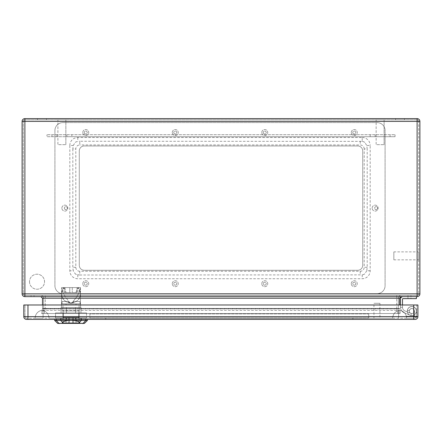 <?xml version="1.0" encoding="UTF-8"?>
<svg xmlns="http://www.w3.org/2000/svg" width="442" height="442" viewBox="0 0 442 442"><rect width="100%" height="100%" fill="white"/><g stroke="black" fill="none" stroke-linecap="round" stroke-linejoin="round"><path stroke-width="0.33" stroke-dasharray="2.21 1.66" d="M404.237 312.803L410.165 315.201L404.237 312.803A5.967 5.967 0 0 1 400.507 307.273A5.967 5.967 0 0 0 404.237 312.803L410.165 315.201L404.237 312.803A5.967 5.967 0 0 1 400.507 307.273L400.507 299.118A2.486 2.486 0 0 1 402.993 296.632L416.419 296.632L416.419 298.621L402.993 298.621A0.497 0.497 0 0 0 402.496 299.118L402.496 307.273L400.507 307.273A5.967 5.967 0 0 0 404.237 312.803M24.885 295.438L24.885 293.847L24.885 295.438A1.591 1.591 0 0 1 23.293 293.847A1.591 1.591 0 0 0 24.885 295.438L417.115 295.438L24.885 295.438A1.591 1.591 0 0 1 23.293 293.847L23.293 121.401L23.293 293.847L24.885 293.847L24.885 296.632L417.115 296.632A2.785 2.785 0 0 0 419.9 293.847L419.9 121.401L417.115 121.401L417.115 293.847L24.885 293.847L24.885 121.401L417.115 121.401L24.885 121.401L24.885 293.847L417.115 293.847L417.115 121.401L417.115 293.847L24.885 293.847L24.885 121.401L418.707 121.401L418.707 293.847L418.707 121.401A1.591 1.591 0 0 0 417.115 119.81L24.885 119.81L417.115 119.81A1.591 1.591 0 0 1 418.707 121.401A1.591 1.591 0 0 0 417.115 119.81L417.115 121.401L418.707 121.401M401.104 296.632L40.896 296.632L401.104 296.632L399.513 298.223L399.513 304.986M400.507 299.118A2.486 2.486 0 0 1 402.993 296.632L416.419 296.632L416.419 298.621L402.993 298.621A0.497 0.497 0 0 0 402.496 299.118L402.496 307.273A3.978 3.978 0 0 0 404.983 310.958A3.978 3.978 0 0 1 402.496 307.273L400.507 307.273L400.507 299.118A2.486 2.486 0 0 1 402.993 296.632L416.419 296.632L416.419 298.621L402.993 298.621M31.05 296.632L34.034 296.632L31.05 296.632L34.034 296.632L31.05 296.632L34.034 296.632L31.05 296.632L34.034 296.632L31.05 296.632L31.05 295.438L34.034 295.438L31.05 295.438L34.034 295.438L31.05 295.438L34.034 295.438L31.05 295.438L34.034 295.438L31.05 295.438L31.05 296.632M402.993 296.632L416.419 296.632M410.911 313.361L404.983 310.958L410.911 313.361A2.486 2.486 0 0 0 414.204 311.848A2.486 2.486 0 0 0 412.491 308.654A2.486 2.486 0 0 0 409.408 310.555A2.486 2.486 0 0 1 412.491 308.654A2.486 2.486 0 0 1 414.204 311.848A2.486 2.486 0 0 1 410.911 313.361L404.983 310.958A3.978 3.978 0 0 1 402.496 307.273L400.507 307.273L402.496 307.273A3.978 3.978 0 0 0 404.983 310.958L410.911 313.361A2.486 2.486 0 0 0 414.204 311.848A2.486 2.486 0 0 0 412.491 308.654A2.486 2.486 0 0 0 409.408 310.555L407.397 310.555L409.408 310.555A2.486 2.486 0 0 1 412.491 308.654A2.486 2.486 0 0 1 414.204 311.848A2.486 2.486 0 0 1 410.911 313.361M410.165 315.201A4.475 4.475 0 0 0 416.126 312.35A4.475 4.475 0 0 0 412.745 306.671A4.475 4.475 0 0 0 407.397 310.555A4.475 4.475 0 0 1 412.745 306.671A4.475 4.475 0 0 1 416.126 312.35A4.475 4.475 0 0 1 410.165 315.201A4.475 4.475 0 0 0 416.126 312.35A4.475 4.475 0 0 0 412.745 306.671A4.475 4.475 0 0 0 407.397 310.555L409.408 310.555L407.397 310.555A4.475 4.475 0 0 1 412.745 306.671A4.475 4.475 0 0 1 416.126 312.35A4.475 4.475 0 0 1 410.165 315.201M29.509 281.714A7.508 7.508 0 0 0 40.774 288.217A7.508 7.508 0 0 0 40.774 275.211A7.508 7.508 0 0 0 29.509 281.714A7.508 7.508 0 0 1 37.017 274.206A7.508 7.508 0 0 1 44.526 281.714A7.508 7.508 0 0 1 37.017 289.223A7.508 7.508 0 0 1 29.509 281.714M354.263 285.195A1.492 1.492 0 0 0 355.556 282.957A1.492 1.492 0 0 0 352.97 282.957A1.492 1.492 0 0 0 354.263 285.195A1.492 1.492 0 0 1 352.771 283.703A1.492 1.492 0 0 1 354.263 282.211A1.492 1.492 0 0 1 355.755 283.703A1.492 1.492 0 0 1 354.263 285.195M352.771 132.539A1.492 1.492 0 0 0 355.009 133.827A1.492 1.492 0 0 0 355.009 131.246A1.492 1.492 0 0 0 352.771 132.539A1.492 1.492 0 0 1 354.263 131.047A1.492 1.492 0 0 1 355.755 132.539A1.492 1.492 0 0 1 354.263 134.031A1.492 1.492 0 0 1 352.771 132.539M264.758 285.195A1.492 1.492 0 0 0 266.051 282.957A1.492 1.492 0 0 0 263.465 282.957A1.492 1.492 0 0 0 264.758 285.195A1.492 1.492 0 0 1 263.266 283.703A1.492 1.492 0 0 1 264.758 282.211A1.492 1.492 0 0 1 266.25 283.703A1.492 1.492 0 0 1 264.758 285.195M263.266 132.539A1.492 1.492 0 0 0 265.504 133.827A1.492 1.492 0 0 0 265.504 131.246A1.492 1.492 0 0 0 263.266 132.539A1.492 1.492 0 0 1 264.758 131.047A1.492 1.492 0 0 1 266.25 132.539A1.492 1.492 0 0 1 264.758 134.031A1.492 1.492 0 0 1 263.266 132.539M175.253 285.195A1.492 1.492 0 0 0 176.546 282.957A1.492 1.492 0 0 0 173.96 282.957A1.492 1.492 0 0 0 175.253 285.195A1.492 1.492 0 0 1 173.761 283.703A1.492 1.492 0 0 1 175.253 282.211A1.492 1.492 0 0 1 176.745 283.703A1.492 1.492 0 0 1 175.253 285.195M173.761 132.539A1.492 1.492 0 0 0 175.999 133.827A1.492 1.492 0 0 0 175.999 131.246A1.492 1.492 0 0 0 173.761 132.539A1.492 1.492 0 0 1 175.253 131.047A1.492 1.492 0 0 1 176.745 132.539A1.492 1.492 0 0 1 175.253 134.031A1.492 1.492 0 0 1 173.761 132.539M376.142 209.613A1.492 1.492 0 0 0 377.435 207.375A1.492 1.492 0 0 0 374.849 207.375A1.492 1.492 0 0 0 376.142 209.613A1.492 1.492 0 0 1 374.65 208.121A1.492 1.492 0 0 1 376.142 206.629A1.492 1.492 0 0 1 377.634 208.121A1.492 1.492 0 0 1 376.142 209.613M64.366 208.121A1.492 1.492 0 0 0 66.604 209.409A1.492 1.492 0 0 0 66.604 206.828A1.492 1.492 0 0 0 64.366 208.121A1.492 1.492 0 0 1 65.858 206.629A1.492 1.492 0 0 1 67.35 208.121A1.492 1.492 0 0 1 65.858 209.613A1.492 1.492 0 0 1 64.366 208.121M85.748 285.195A1.492 1.492 0 0 0 87.041 282.957A1.492 1.492 0 0 0 84.455 282.957A1.492 1.492 0 0 0 85.748 285.195A1.492 1.492 0 0 1 84.256 283.703A1.492 1.492 0 0 1 85.748 282.211A1.492 1.492 0 0 1 87.24 283.703A1.492 1.492 0 0 1 85.748 285.195M84.256 132.539A1.492 1.492 0 0 0 86.494 133.827A1.492 1.492 0 0 0 86.494 131.246A1.492 1.492 0 0 0 84.256 132.539A1.492 1.492 0 0 1 85.748 131.047A1.492 1.492 0 0 1 87.24 132.539A1.492 1.492 0 0 1 85.748 134.031A1.492 1.492 0 0 1 84.256 132.539M79.284 150.937A4.973 4.973 0 0 1 84.256 145.965L357.744 145.965A4.973 4.973 0 0 1 362.716 150.937L362.716 265.305A4.973 4.973 0 0 1 357.744 270.277L84.256 270.277A4.973 4.973 0 0 1 79.284 265.305L79.284 150.937A4.973 4.973 0 0 1 84.256 145.965L357.744 145.965A4.973 4.973 0 0 1 362.716 150.937L362.716 265.305A4.973 4.973 0 0 1 357.744 270.277L84.256 270.277A4.973 4.973 0 0 1 79.284 265.305L79.284 150.937M417.115 119.81L417.115 118.616A2.785 2.785 0 0 1 419.9 121.401A2.785 2.785 0 0 0 417.115 118.616L24.885 118.616A2.785 2.785 0 0 0 22.1 121.401L22.1 293.847A2.785 2.785 0 0 0 24.885 296.632A2.785 2.785 0 0 1 22.1 293.847L23.293 293.847M404.485 118.616L395.535 118.616L404.485 118.616L395.535 118.616L404.485 118.616L404.485 119.81L395.535 119.81L404.485 119.81L395.535 119.81L404.485 119.81L404.485 118.616M46.465 118.616L37.515 118.616L46.465 118.616L37.515 118.616L46.465 118.616L46.465 119.81L37.515 119.81L46.465 119.81L37.515 119.81L46.465 119.81L46.465 118.616M40.896 296.632L42.487 298.223L42.487 308.422L399.513 308.422L400.391 313.538L399.513 308.422L42.487 308.422L41.609 313.538L400.391 313.538L41.609 313.538L42.465 308.698L42.487 304.986M42.824 313.538L397.612 313.538L42.824 313.538L43.636 308.903L42.824 313.538M397.612 313.538L399.176 313.538L397.612 313.538L396.794 308.903L398.364 308.903L399.176 313.538L398.364 308.903L396.794 308.903L396.728 308.422L398.319 308.422L398.319 298.223L398.319 308.422L396.75 308.422L396.728 308.908L43.636 308.903L45.206 308.903L45.272 308.422L43.681 308.422L43.681 298.223L43.681 308.422L45.25 308.422L44.388 313.538L45.206 308.903L396.794 308.903L397.612 313.538M396.728 295.438L40.896 295.438L396.728 295.438L396.728 298.223L45.272 298.223L45.272 308.422L396.728 308.422L396.728 298.223L396.728 308.422L45.272 308.422L45.272 298.223L398.319 298.223L396.728 298.223L396.728 295.438M407.966 295.438L410.949 295.438L407.966 295.438L410.949 295.438L407.966 295.438L410.949 295.438L407.966 295.438L410.949 295.438L407.966 295.438L407.966 298.621L410.949 298.621L407.966 298.621L407.966 295.438L407.966 298.621L410.949 298.621L407.966 298.621L410.949 298.621L407.966 298.621L407.966 295.438M418.707 251.879L418.707 259.835L418.707 251.879L393.844 251.879L393.844 259.835L393.844 251.879M57.902 119.81L65.858 119.81L57.902 119.81L65.858 119.81L57.902 119.81L57.902 144.672L65.858 144.672L57.902 144.672L65.858 144.672L57.902 144.672L57.902 119.81M376.142 119.81L384.098 119.81L376.142 119.81L384.098 119.81L376.142 119.81L376.142 144.672L384.098 144.672L376.142 144.672L384.098 144.672L376.142 144.672L376.142 119.81M410.949 298.621L407.966 298.621L410.949 298.621L410.949 295.438L410.949 298.621M402.496 299.118L402.496 307.273L400.507 307.273L402.496 307.273L402.496 304.986M400.507 307.273L402.496 307.273L400.507 307.273M43.681 308.422L43.681 308.422A2.785 2.774 -170 0 1 43.636 308.903A2.785 2.774 -170 0 0 43.681 308.422A2.785 2.785 0 0 1 43.636 308.908A2.785 2.785 0 0 0 43.681 308.422A2.785 2.785 0 0 1 43.636 308.908M398.319 308.422L398.319 308.422A2.785 2.774 -10 0 0 398.364 308.903A2.785 2.785 0 0 1 398.319 308.422A2.785 2.785 0 0 0 398.364 308.908A2.785 2.774 -10 0 1 398.319 308.422A2.785 2.785 0 0 0 398.364 308.908M418.707 293.847A1.591 1.591 0 0 1 417.115 295.438A1.591 1.591 0 0 0 418.707 293.847L417.115 293.847L418.707 293.847A1.591 1.591 0 0 1 417.115 295.438L417.115 293.847L417.115 295.438M23.293 121.401A1.591 1.591 0 0 1 24.885 119.81A1.591 1.591 0 0 0 23.293 121.401L24.885 121.401L24.885 119.81L24.885 121.401L23.293 121.401A1.591 1.591 0 0 1 24.885 119.81M401.104 295.438A2.785 2.785 0 0 0 398.319 298.223A2.785 2.785 0 0 1 401.104 295.438A2.785 2.785 0 0 0 398.319 298.223M43.681 298.223A2.785 2.785 0 0 0 40.896 295.438A2.785 2.785 0 0 1 43.681 298.223L45.272 298.223L43.681 298.223A2.785 2.785 0 0 0 40.896 295.438M54.919 130.55A7.956 7.956 0 0 1 62.874 122.594L377.137 122.594A7.956 7.956 0 0 1 385.092 130.55L385.092 285.692A7.956 7.956 0 0 1 377.137 293.648L62.874 293.648A7.956 7.956 0 0 1 54.919 285.692L54.919 130.55A7.956 7.956 0 0 1 62.874 122.594L377.137 122.594A7.956 7.956 0 0 1 385.092 130.55L385.092 285.692A7.956 7.956 0 0 1 377.137 293.648L62.874 293.648A7.956 7.956 0 0 1 54.919 285.692L54.919 130.55M61.88 208.121A2.984 2.984 0 0 1 66.355 205.536A2.984 2.984 0 0 1 66.355 210.701A2.984 2.984 0 0 1 61.88 208.121A2.984 2.984 0 0 1 66.355 205.536A2.984 2.984 0 0 1 66.355 210.701A2.984 2.984 0 0 1 61.88 208.121M372.164 208.121A2.984 2.984 0 0 1 376.639 205.536A2.984 2.984 0 0 1 376.639 210.701A2.984 2.984 0 0 1 372.164 208.121A2.984 2.984 0 0 1 376.639 205.536A2.984 2.984 0 0 1 376.639 210.701A2.984 2.984 0 0 1 372.164 208.121M82.764 132.539A2.984 2.984 0 0 1 87.24 129.954A2.984 2.984 0 0 1 87.24 135.119A2.984 2.984 0 0 1 82.764 132.539A2.984 2.984 0 0 1 87.24 129.954A2.984 2.984 0 0 1 87.24 135.119A2.984 2.984 0 0 1 82.764 132.539M82.764 283.703A2.984 2.984 0 0 1 87.24 281.118A2.984 2.984 0 0 1 87.24 286.283A2.984 2.984 0 0 1 82.764 283.703A2.984 2.984 0 0 1 87.24 281.118A2.984 2.984 0 0 1 87.24 286.283A2.984 2.984 0 0 1 82.764 283.703M172.269 132.539A2.984 2.984 0 0 1 176.745 129.954A2.984 2.984 0 0 1 176.745 135.119A2.984 2.984 0 0 1 172.269 132.539A2.984 2.984 0 0 1 176.745 129.954A2.984 2.984 0 0 1 176.745 135.119A2.984 2.984 0 0 1 172.269 132.539M172.269 283.703A2.984 2.984 0 0 1 176.745 281.118A2.984 2.984 0 0 1 176.745 286.283A2.984 2.984 0 0 1 172.269 283.703A2.984 2.984 0 0 1 176.745 281.118A2.984 2.984 0 0 1 176.745 286.283A2.984 2.984 0 0 1 172.269 283.703M261.774 132.539A2.984 2.984 0 0 1 266.25 129.954A2.984 2.984 0 0 1 266.25 135.119A2.984 2.984 0 0 1 261.774 132.539A2.984 2.984 0 0 1 266.25 129.954A2.984 2.984 0 0 1 266.25 135.119A2.984 2.984 0 0 1 261.774 132.539M261.774 283.703A2.984 2.984 0 0 1 266.25 281.118A2.984 2.984 0 0 1 266.25 286.283A2.984 2.984 0 0 1 261.774 283.703A2.984 2.984 0 0 1 266.25 281.118A2.984 2.984 0 0 1 266.25 286.283A2.984 2.984 0 0 1 261.774 283.703M351.279 132.539A2.984 2.984 0 0 1 355.755 129.954A2.984 2.984 0 0 1 355.755 135.119A2.984 2.984 0 0 1 351.279 132.539A2.984 2.984 0 0 1 355.755 129.954A2.984 2.984 0 0 1 355.755 135.119A2.984 2.984 0 0 1 351.279 132.539M351.279 283.703A2.984 2.984 0 0 1 355.755 281.118A2.984 2.984 0 0 1 355.755 286.283A2.984 2.984 0 0 1 351.279 283.703A2.984 2.984 0 0 1 355.755 281.118A2.984 2.984 0 0 1 355.755 286.283A2.984 2.984 0 0 1 351.279 283.703M69.836 145.468A7.956 7.956 0 0 1 77.792 137.512L362.219 137.512L362.219 141.368L79.781 141.241L79.781 144.97A3.978 3.978 0 0 0 75.803 148.948L72.82 148.948L73.256 145.468L69.836 145.468L69.836 270.775A7.956 7.956 0 0 0 77.792 278.731L362.219 278.731A7.956 7.956 0 0 0 370.175 270.775L370.175 145.468L366.755 145.468L367.192 148.948L364.208 148.948L364.208 267.294A3.978 3.978 0 0 1 360.23 271.272L79.781 271.272L79.781 275.001L362.219 274.869L362.219 278.731M362.219 137.512A7.956 7.956 0 0 1 370.175 145.468M364.208 148.948A3.978 3.978 0 0 0 360.23 144.97L79.781 144.97M79.781 271.272A3.978 3.978 0 0 1 75.803 267.294L75.803 148.948M73.256 145.468L75.245 142.412A3.978 3.978 0 0 1 76.455 141.722L79.781 141.241M72.82 148.948L72.82 267.294L73.256 270.775L69.836 270.775M79.781 275.001L76.455 274.521A3.978 3.978 0 0 1 75.245 273.825L73.256 270.775M362.219 141.368L363.556 141.722A3.978 3.978 0 0 1 364.766 142.412L366.755 145.468M370.175 270.775L366.755 270.775L367.192 267.294L367.192 148.948M366.755 270.775L364.766 273.825A3.978 3.978 0 0 1 363.556 274.521L362.219 274.869M66.852 134.727L395.037 134.727L46.962 134.727L66.852 134.727L66.852 136.716L71.825 136.716L71.825 134.727L71.825 136.716L370.175 136.716L370.175 134.727L370.175 136.716L375.147 136.716L375.147 134.727L375.147 136.716L385.092 136.716L385.092 134.727L385.092 136.716L390.065 136.716L390.065 134.727L390.065 136.716L395.037 136.716L395.037 134.727L395.037 136.716L385.092 136.716L385.092 134.727L385.092 136.716L375.147 136.716L375.147 134.727L375.147 136.716L66.852 136.716L66.852 134.727L66.852 136.716L56.907 136.716L56.907 134.727L56.907 136.716L51.935 136.716L51.935 134.727L51.935 136.716L46.962 136.716L46.962 134.727L46.962 136.716L56.907 136.716L56.907 134.727L56.907 136.716L66.852 136.716L66.852 134.727M73.648 301.505L80.212 301.505L80.057 303.892L62.002 303.892L62.002 301.505L69.024 301.505L68.411 301.505L71.029 303.267L73.648 301.505L73.035 301.505L80.057 301.505L80.057 303.892L75.151 303.892L76.002 303.991L76.002 304.986L66.057 304.986L76.002 304.986L66.057 304.986L76.002 304.986L76.002 303.991L61.582 303.892L80.477 303.892L61.582 303.892L62.002 303.892L61.847 301.505L68.411 301.505L71.029 303.267L73.648 301.505L80.212 301.505L80.212 303.991L80.626 303.991L61.847 303.991L61.847 301.505L69.024 301.505C64.609 296.521 62.129 291.88 61.582 287.582L63.703 287.582A9.448 9.448 0 0 0 64.582 300.455A9.448 9.448 0 0 0 77.477 300.455A9.448 9.448 0 0 0 78.356 287.582L80.477 287.582C79.936 291.875 77.455 296.516 73.035 301.505L80.212 301.505L80.212 303.991L61.847 303.991L61.847 301.505L69.024 301.505C64.609 296.521 62.129 291.88 61.582 287.582L63.703 287.582A9.448 9.448 0 0 0 64.582 300.455A9.448 9.448 0 0 0 77.477 300.455A9.448 9.448 0 0 0 78.356 287.582L80.477 293.549C80.936 305.687 61.123 305.687 61.582 293.549L63.703 287.582L80.477 287.582L77.991 287.582L75.858 292.554L64.068 292.554L66.201 292.554L64.068 287.582L77.991 287.582L75.858 292.554L64.068 292.554L75.858 292.554L66.201 292.554L64.068 287.582L61.582 287.582L61.582 293.549L63.703 287.582L78.356 287.582L80.477 293.549C80.936 305.687 61.123 305.687 61.582 293.549L61.582 303.892L61.582 287.582L80.477 287.582C79.936 291.875 77.455 296.516 73.035 301.505L73.648 301.505M71.029 307.472L80.626 307.472L71.029 307.472M61.432 303.991L80.212 303.991L61.432 303.991L61.432 307.472L61.432 303.991M69.786 287.582L65.062 287.582L69.786 287.582L69.786 292.554L65.062 292.554L69.786 292.554L65.062 292.554L69.786 292.554L69.786 287.582L65.062 287.582L65.062 292.554L65.062 287.582L69.786 287.582L69.786 292.554L69.786 287.582M76.996 287.582L72.273 287.582L76.996 287.582L76.996 292.554L72.273 292.554L76.996 292.554L72.273 292.554L76.996 292.554L76.996 287.582L72.273 287.582L72.273 292.554L72.273 287.582L76.996 287.582L76.996 292.554L76.996 287.582M61.084 312.942L61.084 307.472L80.974 307.472L75.588 307.472L75.588 312.942L75.588 307.472L61.084 307.472L61.084 312.942L66.471 312.942L61.084 312.942L61.084 307.472L61.084 312.942L66.471 312.942L66.471 307.472L80.974 307.472L75.588 307.472L75.588 312.942L80.974 312.942L80.974 307.472L80.974 312.942L66.471 312.942L66.471 307.472L66.471 312.942L75.588 312.942L75.588 307.472L66.471 307.472L66.471 312.942L61.084 312.942M71.029 320.4C75.549 320.5 78.361 321.19 79.477 322.472L80.03 323.384L62.029 323.384L62.582 322.472C63.698 321.19 66.51 320.5 71.029 320.4L54.631 320.4L71.029 320.4M79.107 323.384L62.946 323.384L79.107 323.384L79.107 304.986L62.946 304.986L79.107 304.986L62.946 304.986L79.107 304.986L79.107 323.384L62.946 323.384L79.107 323.384M66.471 317.914L80.974 317.914L75.588 317.914L75.588 319.406L75.588 317.914L61.084 317.914L80.974 317.914L75.588 317.914L75.588 319.406L66.471 319.406L66.471 317.914L66.471 319.406L61.084 319.406L61.084 317.914L61.084 319.406L80.974 319.406L80.974 317.914L80.974 319.406L75.588 319.406L75.588 317.914L66.471 317.914L66.471 319.406L66.471 317.914M85.842 319.406L54.598 319.406L85.842 319.406M80.03 323.384L62.029 323.384M63.278 317.914L86.533 317.914L55.526 317.914L86.533 317.914L63.278 317.914L63.278 312.942L55.526 312.942L55.526 317.914L55.526 312.942L63.278 312.942L63.278 317.914L63.278 312.942L78.781 312.942L78.781 317.914L78.781 312.942L86.533 312.942L86.533 317.914L86.533 312.942L55.526 312.942L63.278 312.942L63.278 317.914M78.985 310.953L63.073 310.953L78.985 310.953L78.985 316.422L63.073 316.422L78.985 316.422L63.073 316.422L78.985 316.422L78.985 310.953L63.073 310.953L78.985 310.953M73.516 317.417L68.543 317.417L73.516 317.417L73.516 322.887L68.543 322.887L73.516 322.887L68.543 322.887L73.516 322.887L73.516 317.417L68.543 317.417L73.516 317.417M69.538 317.417L69.538 322.887L66.057 322.887L76.002 322.887L66.057 322.887L76.002 322.887L69.538 322.887L69.538 317.417L69.538 322.887L69.538 317.417L66.057 317.417L72.521 317.417L72.521 322.887L72.521 317.417L72.521 322.887L72.521 317.417L76.002 317.417L69.538 317.417L69.538 322.887L69.538 317.417L69.538 322.887L69.538 317.417L66.057 317.417L72.521 317.417L72.521 322.887L72.521 317.417L72.521 322.887L72.521 317.417L76.002 317.417L69.538 317.417M78.985 317.417L63.073 317.417L78.985 317.417L78.985 322.887L63.073 322.887L78.985 322.887L63.073 322.887L78.985 322.887L78.985 317.417L63.073 317.417L78.985 317.417M80.477 287.582L80.477 303.892L80.477 287.582M66.471 312.942L80.974 312.942L80.974 307.472L80.974 312.942L66.471 312.942M61.084 319.406L61.084 317.914L61.084 319.406L66.471 319.406L61.084 319.406M75.588 319.406L66.471 319.406L80.974 319.406L80.974 317.914L80.974 319.406L75.588 319.406M87.428 320.4L84.444 323.384L57.615 323.384L54.631 320.4L87.428 320.4L87.461 319.406M78.781 312.942L78.781 317.914L78.781 312.942L86.533 312.942L63.278 312.942L78.781 312.942M72.273 287.582L72.273 292.554L72.273 287.582M65.062 287.582L65.062 292.554L65.062 287.582M413.734 316.223A0.995 0.995 0 0 0 414.723 315.152A0.995 0.995 0 0 1 413.734 316.223A0.995 0.995 0 0 0 414.723 315.152L414.369 310.848L414.723 315.152A0.995 0.995 0 0 1 413.734 316.223L416.546 316.223A2.984 2.984 0 0 0 416.718 315.229L416.353 310.654A4.525 4.525 0 0 0 407.342 310.588A4.525 4.525 0 0 0 410.949 315.489L411.347 313.538A2.536 2.536 0 0 1 411.872 308.516A2.536 2.536 0 0 1 414.369 310.848A2.536 2.536 0 0 0 409.325 310.787A2.536 2.536 0 0 0 411.347 313.538L410.949 315.489A4.525 4.525 0 0 1 411.878 306.527A4.525 4.525 0 0 1 416.353 310.654L416.718 315.229A2.984 2.984 0 0 1 413.734 318.212L406.574 318.212A7.956 7.956 0 0 0 406.32 316.223L416.546 316.223A2.984 2.984 0 0 0 416.718 315.229A2.984 2.984 0 0 1 413.734 318.212L406.574 318.212A7.956 7.956 0 0 0 406.32 316.223L413.734 316.223A0.995 0.995 0 0 0 414.723 315.152L414.369 310.848A2.536 2.536 0 0 0 409.325 310.787A2.536 2.536 0 0 0 411.347 313.538A2.536 2.536 0 0 1 411.872 308.516A2.536 2.536 0 0 1 414.369 310.848A2.536 2.536 0 0 0 409.325 310.787A2.536 2.536 0 0 0 411.347 313.538L410.949 315.489A4.525 4.525 0 0 1 411.878 306.527A4.525 4.525 0 0 1 416.353 310.654A4.525 4.525 0 0 0 407.342 310.588A4.525 4.525 0 0 0 410.949 315.489A4.525 4.525 0 0 1 411.878 306.527A4.525 4.525 0 0 1 416.353 310.654L416.718 314.798L416.353 310.654A4.525 4.525 0 0 0 407.342 310.588A4.525 4.525 0 0 0 410.949 315.489L411.347 313.538A2.536 2.536 0 0 1 411.872 308.516A2.536 2.536 0 0 1 414.369 310.848L414.723 315.152A0.995 0.995 0 0 1 413.734 316.223L416.546 316.223A2.984 2.984 0 0 0 416.718 315.229A2.984 2.984 0 0 1 413.734 318.212L406.574 318.212A7.956 7.956 0 0 0 399.612 310.323L399.612 310.323A7.956 7.956 0 0 1 406.574 318.212L26.575 318.212L415.126 318.212L413.734 318.212L413.734 316.621L416.718 316.621L416.718 304.986L417.911 304.986L23.791 304.986L416.718 304.986L416.718 316.621A1.591 1.591 0 0 1 415.126 318.212A1.591 1.591 0 0 0 416.718 316.621L413.734 316.621L413.734 318.212A2.984 2.984 0 0 0 416.718 315.229A2.984 2.984 0 0 1 416.546 316.223L413.734 316.223A0.995 0.995 0 0 0 414.723 315.152L414.369 310.848A2.536 2.536 0 0 0 409.325 310.787A2.536 2.536 0 0 0 411.347 313.538L410.949 315.489A4.525 4.525 0 0 1 411.878 306.527A4.525 4.525 0 0 1 416.353 310.654L416.718 314.798L416.353 310.654A4.525 4.525 0 0 0 407.342 310.588A4.525 4.525 0 0 0 410.949 315.489L411.347 313.538A2.536 2.536 0 0 1 411.872 308.516A2.536 2.536 0 0 1 414.369 310.848L414.723 315.152A0.995 0.995 0 0 1 413.734 316.223L406.32 316.223A7.956 7.956 0 0 1 406.574 318.212A7.956 7.956 0 0 0 406.32 316.223L413.734 316.223M43.084 318.212L35.128 318.212L43.084 318.212L43.084 310.323L399.441 310.345L43.084 310.323L42.261 310.345L43.084 310.323L43.084 318.212M105.737 318.212L352.871 318.212L105.737 318.212L105.737 319.406L352.871 319.406L105.737 319.406L105.737 318.212M373.954 318.212L379.921 318.212L373.954 318.212L373.954 303.295L379.921 303.295L373.954 303.295M66.311 318.212L81.173 318.212L60.886 318.212L81.173 318.212L60.886 318.212L66.311 318.212L66.311 319.406L81.173 319.406L60.886 319.406L81.173 319.406L60.886 319.406L66.311 319.406L66.311 318.212M392.651 318.212L49.051 318.212L392.651 318.212C392.982 313.925 395.247 311.301 399.441 310.345C395.247 311.301 392.982 313.925 392.651 318.212M415.126 319.406L26.575 319.406A2.785 2.785 0 0 1 23.791 316.621L23.791 304.986L417.911 304.986L417.911 316.621A2.785 2.785 0 0 1 415.126 319.406M26.575 318.212A1.591 1.591 0 0 1 24.984 316.621L24.984 304.986L24.984 316.621L27.968 316.621L27.968 318.212L27.968 316.621L413.734 316.621L24.984 316.621A1.591 1.591 0 0 0 26.575 318.212M81.173 318.212L81.173 319.406L81.173 318.212M75.748 318.212L75.748 319.406L75.748 318.212M60.886 319.406L60.886 318.212L60.886 319.406M352.871 318.212L352.871 319.406L352.871 318.212M42.089 310.323A7.956 7.956 0 0 0 35.128 318.212A7.956 7.956 0 0 1 42.089 310.323L42.089 310.323M49.051 318.212C48.719 313.925 46.454 311.301 42.261 310.345C46.454 311.301 48.719 313.925 49.051 318.212M368.733 313.936L368.733 317.914L89.875 317.914L368.733 317.914L368.733 313.936L89.875 313.936L89.875 317.914L89.875 313.936L368.733 313.936M42.487 298.223L399.513 298.223M42.465 308.698L399.535 308.698L42.465 308.698M419.9 293.847A2.785 2.785 0 0 1 417.115 296.632L417.115 293.847L419.9 293.847M24.885 118.616L24.885 121.401L22.1 121.401M45.272 298.223L45.272 295.438L45.272 298.223M396.728 308.422L396.728 308.908L396.728 308.422M45.272 308.422L45.272 308.908L45.272 308.422M364.766 273.825A7.956 7.956 0 0 1 363.556 274.521M363.556 141.722A7.956 7.956 0 0 1 364.766 142.412M75.245 142.412A7.956 7.956 0 0 1 76.455 141.722M76.455 274.521A7.956 7.956 0 0 1 75.245 273.825M77.792 137.512L77.792 141.368M77.792 274.869L77.792 278.731M360.23 141.241L360.23 144.97M75.803 267.294L72.82 267.294M367.192 267.294L364.208 267.294M360.23 271.272L360.23 275.001M60.72 320.483L60.681 319.135M56.25 320.483L56.206 319.135M59.173 323.643L56.007 320.135M82.886 323.643L86.052 320.135M85.853 319.135L85.809 320.483M81.339 320.483L81.378 319.135M81.455 320.273L79.361 322.599M62.698 322.599L60.604 320.273M23.791 316.621L413.734 316.621L413.734 304.986M27.968 319.406L27.968 304.986M413.734 319.406L413.734 316.621L417.911 316.621M398.618 318.212L398.618 310.323L398.618 318.212M395.535 118.616L395.535 119.81L395.535 118.616M37.515 118.616L37.515 119.81L37.515 118.616M384.098 144.672L384.098 119.81L384.098 144.672M65.858 144.672L65.858 119.81L65.858 144.672M34.034 296.632L34.034 295.438L34.034 296.632M393.844 259.835L418.707 259.835M80.626 307.472L80.626 303.991L80.626 307.472M66.057 303.991L66.057 304.986L66.057 303.991M62.946 323.384L62.946 304.986L62.946 323.384M54.631 320.4L54.598 319.406M77.991 292.554L77.991 287.582L77.991 292.554M64.068 292.554L64.068 287.582L64.068 292.554M63.073 310.953L63.073 316.422L63.073 310.953M68.543 317.417L68.543 322.887L68.543 317.417M66.057 317.417L66.057 322.887L66.057 317.417M76.002 317.417L76.002 322.887L76.002 317.417M63.073 317.417L63.073 322.887L63.073 317.417M379.921 303.295L379.921 318.212"/><path stroke-width="0.66" d="M417.115 296.632L24.885 296.632A2.785 2.785 0 0 1 22.1 293.847L22.1 121.401A2.785 2.785 0 0 1 24.885 118.616L417.115 118.616A2.785 2.785 0 0 1 419.9 121.401L419.9 293.847A2.785 2.785 0 0 1 417.115 296.632L417.115 121.401L24.885 121.401L24.885 293.847L419.9 293.847A2.785 2.785 0 0 1 417.115 296.632M416.419 296.632L416.419 298.621L402.993 298.621A0.497 0.497 0 0 0 402.496 299.118L402.496 304.986M400.507 299.118L400.507 304.986L400.507 299.118A2.486 2.486 0 0 1 402.993 296.632M42.487 304.986L42.487 298.223L40.896 296.632M399.513 304.986L399.513 298.223L401.104 296.632M402.993 298.621A0.497 0.497 0 0 0 402.496 299.118M80.03 323.384L84.444 323.384L87.428 320.4L71.029 320.4C75.549 320.5 78.361 321.19 79.477 322.472L80.03 323.384L62.029 323.384L62.582 322.472C63.698 321.19 66.51 320.5 71.029 320.4L54.631 320.4L54.598 319.406M54.631 320.4L57.615 323.384L62.029 323.384M413.734 319.406L415.126 319.406A2.785 2.785 0 0 0 417.911 316.621L417.911 304.986L23.791 304.986L23.791 316.621A2.785 2.785 0 0 0 26.575 319.406L413.734 319.406L413.734 304.986M399.513 298.223L42.487 298.223M419.9 121.401A2.785 2.785 0 0 0 417.115 118.616L417.115 121.401L419.9 121.401M24.885 296.632L24.885 293.847L22.1 293.847A2.785 2.785 0 0 0 24.885 296.632M22.1 121.401L24.885 121.401L24.885 118.616M60.72 320.483L60.681 319.135M56.25 320.483L56.206 319.135M59.173 323.643L56.007 320.135M82.886 323.643L86.052 320.135M85.853 319.135L85.809 320.483M81.339 320.483L81.378 319.135M81.455 320.273L79.361 322.599M62.698 322.599L60.604 320.273M417.911 316.621L27.968 316.621L27.968 304.986M27.968 319.406L27.968 316.621L23.791 316.621M87.428 320.4L87.461 319.406"/></g></svg>
